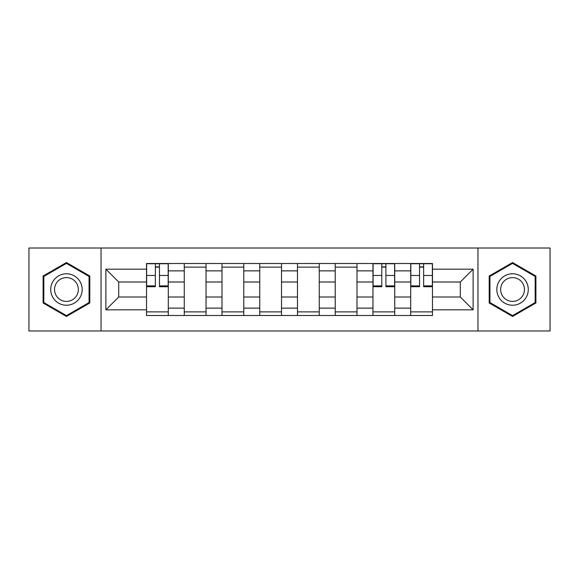 <?xml version="1.0" encoding="UTF-8"?>
<svg xmlns="http://www.w3.org/2000/svg" width="579" height="579" viewBox="0 0 579 579"><rect width="100%" height="100%" fill="white"/><g stroke="black" fill="none" stroke-linecap="round" stroke-linejoin="round"><path stroke-width="0.87" d="M477.957 330.993L550.05 330.993L550.05 248.007L28.95 248.007L28.95 330.993L477.957 330.993L477.957 248.007M184.267 315.504L184.267 270.871L168.294 270.871L168.294 315.504M168.294 270.871L168.294 263.496M184.267 270.871L184.267 263.496M206.037 263.496L206.037 315.504M222.003 315.504L222.003 263.496M243.773 263.496L243.773 315.504M259.747 315.504L259.747 263.496M281.517 263.496L281.517 315.504M297.483 315.504L297.483 263.496M319.253 263.496L319.253 315.504M335.227 315.504L335.227 263.496M356.997 263.496L356.997 315.504M372.963 315.504L372.963 263.496M394.733 263.496L394.733 315.504M410.706 315.504L410.706 263.496M410.706 296.998L394.733 296.998M372.963 296.998L356.997 296.998M335.227 296.998L319.253 296.998M297.483 296.998L281.517 296.998M259.747 296.998L243.773 296.998M222.003 296.998L206.037 296.998M184.267 296.998L168.294 296.998M410.706 282.002L394.733 282.002M372.963 282.002L356.997 282.002M335.227 282.002L319.253 282.002M297.483 282.002L281.517 282.002M259.747 282.002L243.773 282.002M222.003 282.002L206.037 282.002M184.267 282.002L168.294 282.002M118.702 296.998L146.523 296.998L146.523 282.002L118.702 282.002L118.702 296.998L105.885 309.823L105.885 269.177L146.523 269.177L146.523 282.002M432.477 282.002L432.477 296.998L460.298 296.998L460.298 282.002L432.477 282.002L432.477 263.496L146.523 263.496L146.523 269.177M432.477 269.177L473.115 269.177L473.115 309.823L432.477 309.823L432.477 296.998M146.523 296.998L146.523 315.504L432.477 315.504L432.477 309.823M146.523 309.823L105.885 309.823M101.043 330.993L101.043 248.007M89.796 276.024L66.447 262.54L43.099 276.024L43.099 302.976L66.447 316.46L89.796 302.976L89.796 276.024M535.901 276.024L512.553 262.54L489.204 276.024L489.204 302.976L512.553 316.46L535.901 302.976L535.901 276.024M168.294 311.878L146.523 311.878M155.353 267.122L159.464 267.122M206.037 311.878L184.267 311.878M184.267 267.122L206.037 267.122M243.773 311.878L222.003 311.878M222.003 267.122L243.773 267.122M281.517 311.878L259.747 311.878M259.747 267.122L281.517 267.122M319.253 311.878L297.483 311.878M297.483 267.122L319.253 267.122M356.997 311.878L335.227 311.878M335.227 267.122L356.997 267.122M394.733 311.878L372.963 311.878M381.793 267.122L385.904 267.122M432.477 311.878L410.706 311.878M419.536 267.122L423.647 267.122M105.885 269.177L118.702 282.002M460.298 296.998L473.115 309.823M460.298 282.002L473.115 269.177M159.464 286.721L159.464 263.734L168.178 263.734L168.178 286.721L159.464 286.721M155.353 266.883L159.464 266.883M155.353 263.734L146.646 263.734L146.646 286.721L155.353 286.721L155.353 263.734L159.464 263.734M52.827 297.36A15.727 15.727 0 0 0 74.307 303.121A15.727 15.727 0 0 0 80.068 281.64A15.727 15.727 0 0 0 58.588 275.879A15.727 15.727 0 0 0 52.827 297.36M56.134 295.449A11.906 11.906 0 0 0 72.404 299.813A11.906 11.906 0 0 0 76.761 283.551A11.906 11.906 0 0 0 60.498 279.187A11.906 11.906 0 0 0 56.134 295.449M66.447 263.38L89.065 276.444L89.065 302.556L66.447 315.62L43.83 302.556L43.83 276.444L66.447 263.38M498.932 297.36A15.727 15.727 0 0 0 520.412 303.121A15.727 15.727 0 0 0 526.173 281.64A15.727 15.727 0 0 0 504.693 275.879A15.727 15.727 0 0 0 498.932 297.36M502.239 295.449A11.906 11.906 0 0 0 518.502 299.813A11.906 11.906 0 0 0 522.866 283.551A11.906 11.906 0 0 0 506.596 279.187A11.906 11.906 0 0 0 502.239 295.449M512.553 263.38L535.17 276.444L535.17 302.556L512.553 315.62L489.935 302.556L489.935 276.444L512.553 263.38M385.904 286.721L385.904 263.734L394.617 263.734L394.617 286.721L385.904 286.721M381.793 266.883L385.904 266.883M381.793 263.734L373.086 263.734L373.086 286.721L381.793 286.721L381.793 263.734L385.904 263.734M423.647 286.721L423.647 263.734L432.354 263.734L432.354 286.721L423.647 286.721M419.536 266.883L423.647 266.883M419.536 263.734L410.822 263.734L410.822 286.721L419.536 286.721L419.536 263.734L423.647 263.734M372.963 270.871L356.997 270.871M335.227 270.871L319.253 270.871M297.483 270.871L281.517 270.871M259.747 270.871L243.773 270.871M222.003 270.871L206.037 270.871M410.706 270.871L394.733 270.871M372.963 308.129L356.997 308.129M335.227 308.129L319.253 308.129M297.483 308.129L281.517 308.129M259.747 308.129L243.773 308.129M222.003 308.129L206.037 308.129M184.267 308.129L168.294 308.129M410.706 308.129L394.733 308.129M159.464 285.881L168.178 285.881M159.464 275.481L168.178 275.481M146.646 285.881L155.353 285.881M146.646 275.481L155.353 275.481M385.904 285.881L394.617 285.881M385.904 275.481L394.617 275.481M373.086 285.881L381.793 285.881M373.086 275.481L381.793 275.481M423.647 285.881L432.354 285.881M423.647 275.481L432.354 275.481M410.822 285.881L419.536 285.881M410.822 275.481L419.536 275.481"/></g></svg>
